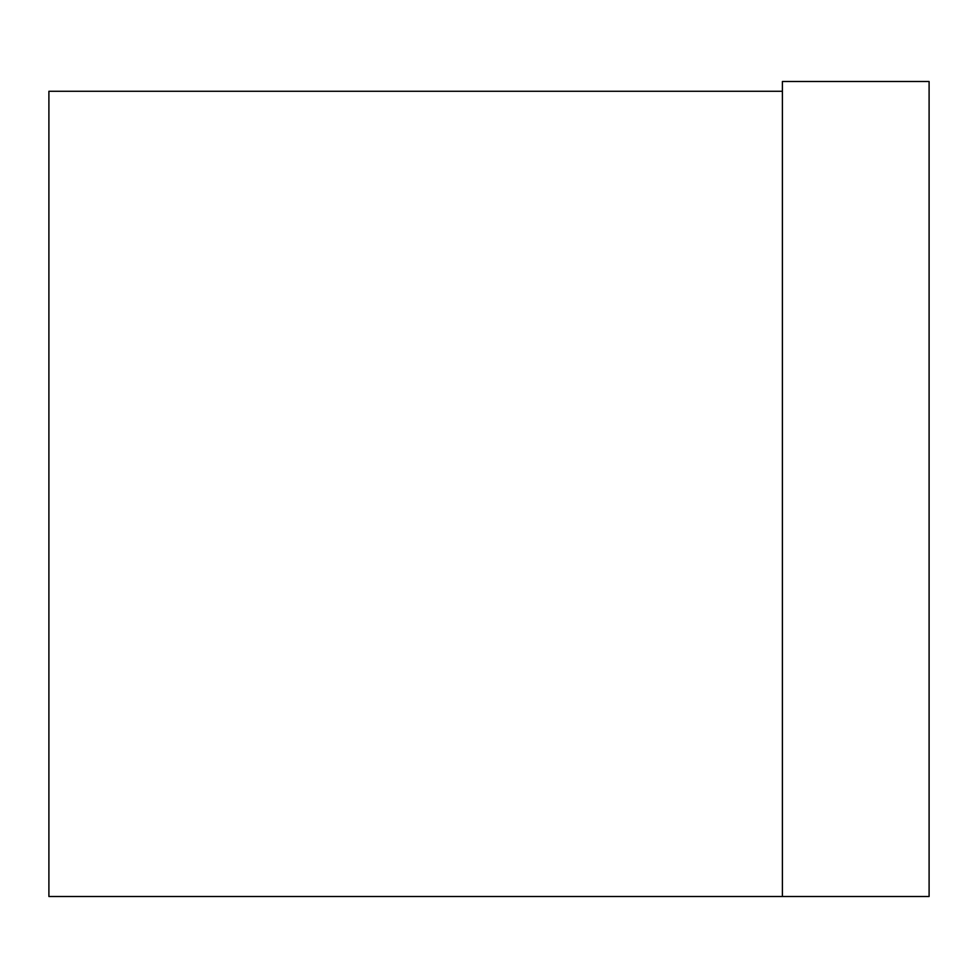 <?xml version="1.0" encoding="UTF-8"?>
<svg xmlns="http://www.w3.org/2000/svg" width="978" height="978" viewBox="0 0 978 978"><rect width="100%" height="100%" fill="white"/><g stroke="black" fill="none" stroke-linecap="round" stroke-linejoin="round"><path stroke-width="1.47" d="M929.1 896.496L782.4 896.496L782.4 81.504L929.1 81.504L929.1 896.496M782.4 896.496L48.9 896.496L48.9 91.284L782.4 91.284"/></g></svg>
